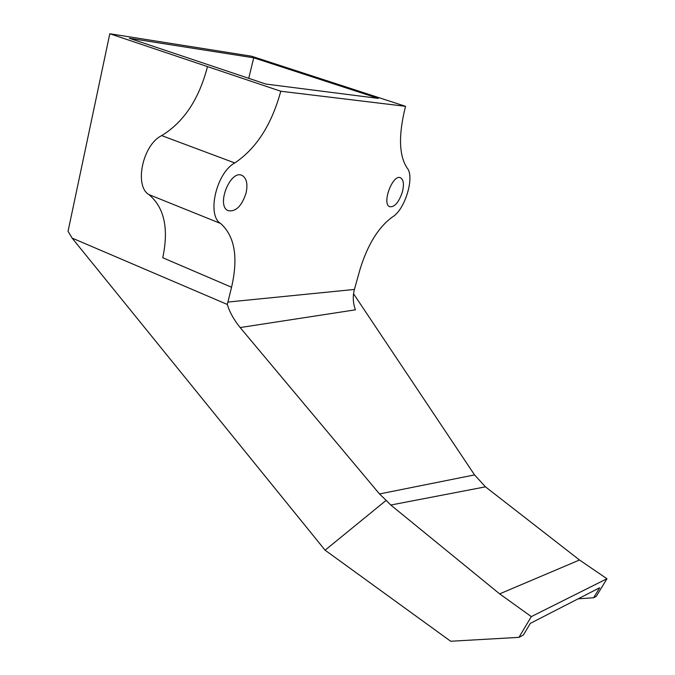 <?xml version="1.0" encoding="UTF-8"?>
<svg xmlns="http://www.w3.org/2000/svg" width="675" height="675" viewBox="0 0 675 675"><rect width="100%" height="100%" fill="white"/><g stroke="black" fill="none" stroke-linecap="round" stroke-linejoin="round"><path stroke-width="1.01" d="M253.733 57.805L129.313 38.273L265.866 84.063L378.278 98.381L253.733 57.805L248.738 78.325M353.548 293.76L474.55 474.913L379.502 493.948L386.151 500.369L325.088 550.192L72.098 238.081L227.323 304.459L231.559 287.255C238.435 257.361 234.773 236.098 220.565 223.467L148.93 194.594C134.004 186.022 142.67 144.712 161.688 135.607C183.769 122.175 199.032 99.174 207.487 66.597L109.806 33.75L251.581 56.219L405.532 106.312L280.783 91.243L207.487 66.597M386.151 500.369L390.783 505.035L499.652 593.873L531.318 616.612L518.948 637.36L450.681 641.25L325.088 550.192M379.502 493.948L240.14 327.561L355.438 309.817C352.957 303.075 352.62 296.283 354.417 289.448L360.011 269.418C367.706 244.51 378.557 227.003 392.572 216.886C404.924 209.824 414.939 176.901 407.227 168.143C398.9 155.68 398.334 135.068 405.532 106.312M246.054 193.109C241.692 206.196 235.727 212.043 228.142 210.642C215.764 205.858 230.512 168.944 242.207 175.508C246.67 178.293 247.953 184.157 246.054 193.109M280.783 91.243C271.612 124.706 256.264 148.61 234.765 162.953C216.312 172.817 206.626 215.215 220.565 223.467M402.308 192.265C398.756 202.492 394.546 207.309 389.686 206.702C381.434 203.892 392.867 173.5 400.587 177.795C403.642 179.803 404.215 184.629 402.308 192.265M148.93 194.594C164.312 207.478 168.919 228.53 162.759 257.74L231.559 287.255M518.948 637.36L523.387 635.006L530.322 623.388L599.687 587.748L593.62 597.746L596.278 596.337L606.952 578.745L531.318 616.612M499.652 593.873L579.513 559.997L606.952 578.745M578.121 598.826L593.62 597.746M390.783 505.035L485.46 486.835L579.513 559.997M485.46 486.835L474.55 474.913M72.098 238.081L68.048 231.297L109.806 33.75M240.14 327.561C233.828 319.688 229.551 311.993 227.323 304.459M161.688 135.607L234.765 162.953M354.417 289.448L227.846 302.062M242.207 175.508L241.422 175.205M400.587 177.795L400.165 177.643"/></g></svg>
